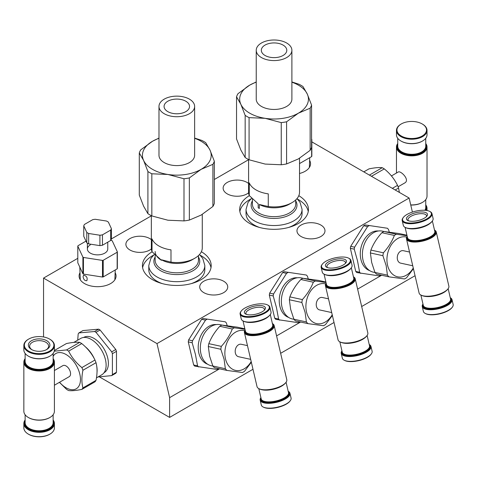 <?xml version="1.0" encoding="UTF-8"?>
<svg xmlns="http://www.w3.org/2000/svg" width="477" height="477" viewBox="0 0 477 477"><rect width="100%" height="100%" fill="white"/><g stroke="black" fill="none" stroke-linecap="round" stroke-linejoin="round"><path stroke-width="0.72" d="M96.014 362.705C97.386 367.797 97.386 373.676 96.014 380.348A24.196 13.97 60 0 1 94.977 381.827L81.889 389.381A24.196 13.97 60 0 0 82.926 387.908C81.555 382.816 81.555 376.931 82.926 370.259L96.014 362.705A24.196 13.97 60 0 0 94.977 360.034C91.936 353.755 87.524 348.264 81.746 343.571A24.196 13.97 60 0 0 79.671 342.373C76.63 341.973 72.218 342.367 66.434 343.553L54.372 350.517M85.395 346.827A21.012 12.134 60 0 1 94.416 358.931M96.682 365.96A21.012 12.134 60 0 1 97.028 372.233M79.671 342.373L66.583 349.927L54.241 351.197M66.583 349.927A24.196 13.97 60 0 1 68.658 351.126L81.746 343.571M94.977 360.034L81.889 367.588C76.105 362.89 71.693 357.404 68.658 351.126M81.889 367.588A24.196 13.97 60 0 1 82.926 370.259M82.926 387.908L96.014 380.348M59.416 382.333L66.583 389.363A24.196 13.97 60 0 0 68.658 390.562C71.693 390.961 76.105 390.568 81.889 389.381M73.852 342.385L80.768 338.396A21.012 12.134 60 0 1 101.774 350.523A21.012 12.134 60 0 1 101.774 374.785L96.461 377.856M53.138 356.325A20.374 11.764 60 0 1 72.474 359.95A20.374 11.764 60 0 1 78.938 386.036A20.374 11.764 60 0 1 59.565 382.25M54.414 370.516L62.875 365.632A6.368 3.679 60 0 1 69.243 369.305A6.368 3.679 60 0 1 69.243 376.657L54.414 385.225M83.648 337.466L83.785 337.388A20.374 11.764 60 0 1 104.159 349.146A20.374 11.764 60 0 1 104.159 372.674L104.022 372.752M97.982 376.979L111.701 375.608L115.774 373.258A27.38 15.807 60 0 0 116.483 372.251L112.405 374.606A27.38 15.807 60 0 1 111.701 375.608M112.405 374.606L112.405 353.678L116.483 351.328L116.483 372.251M77.703 340.161L78.192 333.924A27.38 15.807 60 0 1 78.896 332.916L94.589 331.515A27.38 15.807 60 0 1 96.008 332.332L111.701 351.853A27.38 15.807 60 0 1 112.405 353.678M25.126 358.626A15.282 8.825 -0 0 0 23.85 362.156A15.282 8.825 -0 0 0 39.132 370.975A15.282 8.825 -0 0 0 54.414 362.156A15.282 8.825 -0 0 0 53.138 358.626M23.85 362.156L23.85 411.228A15.282 8.825 -0 0 0 28.328 417.47A15.282 8.825 -0 0 0 49.936 417.47A15.282 8.825 -0 0 0 54.414 411.228L54.414 362.156M111.701 351.853L115.774 349.504A27.38 15.807 60 0 1 116.483 351.328M96.008 332.332L100.081 329.983L115.774 349.504M94.589 331.515L98.667 329.166A27.38 15.807 60 0 1 100.081 329.983M78.896 332.916L82.974 330.567L98.667 329.166M25.126 359.032A14.769 8.526 -0 0 0 39.132 370.265A14.769 8.526 -0 0 0 53.138 359.032M28.507 417.572A14.769 8.526 -0 0 0 28.686 417.679A14.769 8.526 -0 0 0 49.578 417.679A14.769 8.526 -0 0 0 49.751 417.572M99.466 376.919L169.609 417.411L169.609 397.657L157.005 343.595L43.55 278.091L43.55 336.965M169.609 417.411L252.983 369.281M280.637 353.308L334.019 322.494M361.679 306.52L415.062 275.706M381.642 275.241L357.619 289.11M300.599 322.029L276.582 335.897M219.563 368.816L169.609 397.657M412.402 212.098L409.123 198.033L157.005 343.595M218.466 368.578L218.418 368.638A27.38 19.79 -77.7 0 1 217.005 369.454L194.729 366.121A27.38 19.79 -77.7 0 1 193.656 364.971L188.272 341.884A27.38 19.79 -77.7 0 1 188.618 339.91L201.622 319.31A27.38 19.79 -77.7 0 1 203.035 318.493L225.311 321.826L203.035 318.493M380.545 275.002L380.497 275.062A27.38 19.79 -77.7 0 1 379.084 275.879L356.808 272.546A27.38 19.79 -77.7 0 1 355.735 271.395L350.351 248.308A27.38 19.79 -77.7 0 1 350.696 246.341L363.695 225.734A27.38 19.79 -77.7 0 1 365.114 224.917L387.39 228.25L365.114 224.917M299.502 321.79L299.461 321.85A27.38 19.79 -77.7 0 1 298.042 322.667L275.766 319.334A27.38 19.79 -77.7 0 1 274.698 318.183L269.314 295.096A27.38 19.79 -77.7 0 1 269.654 293.122L282.658 272.522A27.38 19.79 -77.7 0 1 284.071 271.705L306.347 275.038L284.071 271.705M409.123 198.033L311.839 141.866M248.589 159.712L214.334 179.489M151.346 215.854L111.385 238.923M77.799 258.313L43.55 278.091M299.526 173.485A18.484 10.673 0 0 0 305.137 171.267L305.137 171.267A18.484 10.673 0 0 0 309.627 160.397M249.352 195.665A34.38 19.849 0 0 0 239.675 209.469A34.38 19.849 0 0 0 249.745 223.504A34.38 19.849 0 0 0 287.214 227.809A34.38 19.849 0 0 0 308.44 209.469A34.38 19.849 0 0 0 298.805 195.689M152.103 251.814A34.38 19.849 0 0 0 142.432 265.611A34.38 19.849 0 0 0 152.503 279.653A34.38 19.849 0 0 0 189.971 283.952A34.38 19.849 0 0 0 211.192 265.611A34.38 19.849 0 0 0 201.372 251.725M320.878 225.066A14.006 8.085 0 0 0 305.614 223.314A14.006 8.085 0 0 0 296.968 230.785A14.006 8.085 0 0 0 310.974 238.87A14.006 8.085 0 0 0 324.986 230.785A14.006 8.085 0 0 0 320.878 225.066M223.635 281.209A14.006 8.085 0 0 0 208.371 279.456A14.006 8.085 0 0 0 199.72 286.927A14.006 8.085 0 0 0 213.732 295.013A14.006 8.085 0 0 0 227.738 286.927A14.006 8.085 0 0 0 223.635 281.209M151.346 239.639A14.006 8.085 0 0 0 149.796 238.583A14.006 8.085 0 0 0 134.532 236.83A14.006 8.085 0 0 0 125.886 244.302A14.006 8.085 0 0 0 135.677 252.011A14.006 8.085 0 0 0 151.364 248.94M248.589 183.496A14.006 8.085 0 0 0 247.044 182.435A14.006 8.085 0 0 0 231.78 180.682A14.006 8.085 0 0 0 223.135 188.153A14.006 8.085 0 0 0 232.925 195.868A14.006 8.085 0 0 0 248.612 192.797M80.011 272.683A18.484 10.673 0 0 0 84.507 283.559A18.484 10.673 0 0 0 110.646 283.559L110.646 283.559A18.484 10.673 0 0 0 115.136 272.683M188.272 341.884L192.165 342.73L195.433 354.399L197.55 365.817L193.656 364.971M192.165 342.73A27.38 19.79 -77.7 0 1 192.511 340.763L188.618 339.91M201.622 319.31L205.509 320.156L192.511 340.763M205.509 320.156A27.38 19.79 -77.7 0 1 206.929 319.34M225.311 321.826A27.38 19.79 -77.7 0 1 226.384 322.977L227.243 325.725M198.623 366.974A27.38 19.79 -77.7 0 1 197.55 365.817M350.351 248.308L354.244 249.155L357.511 260.824L359.628 272.242L355.735 271.395M354.244 249.155A27.38 19.79 -77.7 0 1 354.584 247.187L350.696 246.341M363.695 225.734L367.588 226.581L354.584 247.187M367.588 226.581A27.38 19.79 -77.7 0 1 369.001 225.764M387.39 228.25A27.38 19.79 -77.7 0 1 388.457 229.401L389.321 232.156M360.695 273.399A27.38 19.79 -77.7 0 1 359.628 272.242M269.314 295.096L273.202 295.943L276.469 307.611L278.586 319.03L274.698 318.183M273.202 295.943A27.38 19.79 -77.7 0 1 273.548 293.975L269.654 293.122M282.658 272.522L286.552 273.369L273.548 293.975M286.552 273.369A27.38 19.79 -77.7 0 1 287.965 272.552M306.347 275.038A27.38 19.79 -77.7 0 1 307.421 276.189L308.279 278.938M279.659 320.186A27.38 19.79 -77.7 0 1 278.586 319.03M308.249 211.549A34.38 19.849 0 0 0 297.439 199.076M250.675 199.076A34.38 19.849 0 0 0 239.865 211.549M211.007 267.692A34.38 19.849 0 0 0 200.191 255.219M153.433 255.219A34.38 19.849 0 0 0 142.617 267.692M207.65 364.231A20.374 14.727 -77.7 0 1 198.826 352.992A20.374 14.727 -77.7 0 1 216.302 324.569M369.729 270.656A20.374 14.727 -77.7 0 1 360.904 259.416A20.374 14.727 -77.7 0 1 378.38 230.993M288.686 317.443A20.374 14.727 -77.7 0 1 279.862 306.204A20.374 14.727 -77.7 0 1 297.338 277.781M251.612 198.205L248.076 202.337L246.043 209.361A28.012 16.176 180 0 0 274.06 225.538A28.012 16.176 180 0 0 302.072 209.361L302.072 213.63A28.012 16.176 180 0 1 288.555 227.469M259.566 227.469A28.012 16.176 180 0 1 246.043 213.63L246.043 209.361M154.363 254.354L150.827 258.48L148.794 265.51L148.794 269.773A28.012 16.176 0 0 0 162.317 283.612M191.307 283.612A28.012 16.176 0 0 0 204.824 269.773L204.824 265.51L202.779 258.456L199.475 254.545M28.507 356.23A14.769 8.526 -0 0 0 28.686 356.331A14.769 8.526 -0 0 0 49.578 356.331A14.769 8.526 -0 0 0 49.751 356.23M25.126 420.374A14.769 8.526 -0 0 0 39.132 431.613A14.769 8.526 -0 0 0 53.138 420.374M222.133 325.111L220.291 324.706A21.012 15.186 102.3 0 0 211.4 326.31A21.012 15.186 102.3 0 0 200.316 348.025A21.012 15.186 102.3 0 0 211.335 365.764L212.951 366.115M384.212 231.536L382.369 231.136A21.012 15.186 102.3 0 0 373.473 232.734A21.012 15.186 102.3 0 0 362.389 254.45A21.012 15.186 102.3 0 0 373.413 272.188L375.029 272.546M303.169 278.324L301.327 277.918A21.012 15.186 102.3 0 0 292.437 279.522A21.012 15.186 102.3 0 0 281.352 301.237A21.012 15.186 102.3 0 0 292.371 318.976L293.987 319.328M28.507 339.177A15.282 8.825 -0 0 0 28.328 339.278L28.328 339.278A15.282 8.825 -0 0 0 23.85 345.521L23.85 349.885A15.282 8.825 -0 0 0 28.328 356.122A15.282 8.825 -0 0 0 49.936 356.122A15.282 8.825 -0 0 0 54.414 349.885L54.414 345.521A15.282 8.825 -0 0 0 49.936 339.278A15.282 8.825 -0 0 0 49.751 339.177M25.126 419.975A15.282 8.825 -0 0 0 23.85 423.498A15.282 8.825 -0 0 0 39.132 432.323A15.282 8.825 -0 0 0 54.414 423.498A15.282 8.825 -0 0 0 53.138 419.975M23.85 345.521A15.282 8.825 -0 0 0 39.132 354.339A15.282 8.825 -0 0 0 54.414 345.521M23.85 423.498L23.85 427.869A15.282 8.825 -0 0 0 28.328 434.106A15.282 8.825 -0 0 0 49.936 434.106A15.282 8.825 -0 0 0 54.414 427.869L54.414 423.498M299.526 158.251L299.526 192.207A25.466 14.704 180 0 1 292.067 202.606L289.366 204.162A21.65 12.497 180 0 1 259.327 204.484L259.327 208.449A21.65 12.497 180 0 1 258.194 207.799L258.194 203.834L249.256 195.552A25.466 14.704 180 0 1 248.589 192.207L248.589 159.539M155.162 251.474A21.65 12.497 0 0 0 161.506 260.311L152.02 251.713A25.466 14.704 0 0 1 151.346 248.35L151.346 215.682M152.02 251.713L152.02 238.905A25.466 14.704 0 0 0 170.993 249.859L170.993 262.147L161.506 259.792A21.65 12.497 0 0 0 192.118 259.792L194.819 258.23A25.466 14.704 0 0 0 202.278 247.831L202.278 214.394M28.686 339.075L28.686 339.075A14.769 8.526 -0 0 0 28.686 351.132A14.769 8.526 -0 0 0 49.578 351.132A14.769 8.526 -0 0 0 49.578 339.075A14.769 8.526 -0 0 0 28.686 339.075L28.328 339.278L28.686 339.075M28.507 434.207A14.769 8.526 -0 0 0 28.686 434.314A14.769 8.526 -0 0 0 49.578 434.314A14.769 8.526 -0 0 0 49.751 434.207M251.343 362.264L244.504 371.321A24.196 17.488 -77.7 0 1 242.435 372.519L226.927 370.426L214.429 367.695A24.196 17.488 -77.7 0 1 212.861 366.008L209.6 356.057L208.324 346.541A24.196 17.488 -77.7 0 1 208.825 343.655C211.174 337.579 214.829 331.783 219.79 326.28A24.196 17.488 -77.7 0 1 221.865 325.081L237.367 327.174L244.856 328.808M413.422 268.688L406.583 277.745A24.196 17.488 -77.7 0 1 404.508 278.944L389.005 276.851L376.508 274.126A24.196 17.488 -77.7 0 1 374.94 272.433L371.678 262.481L370.402 252.965A24.196 17.488 -77.7 0 1 370.903 250.079C373.247 244.003 376.902 238.208 381.868 232.704A24.196 17.488 -77.7 0 1 383.943 231.506L399.446 233.599L406.929 235.233M332.386 315.476L325.547 324.533A24.196 17.488 -77.7 0 1 323.472 325.731L307.969 323.639L295.472 320.914A24.196 17.488 -77.7 0 1 293.898 319.22L290.636 309.269L289.36 299.753A24.196 17.488 -77.7 0 1 289.867 296.867C292.21 290.791 295.865 284.996 300.826 279.492A24.196 17.488 -77.7 0 1 302.901 278.294L318.403 280.387L325.892 282.02M292.067 202.606A25.466 14.704 180 0 1 268.265 206.529L259.327 204.484M259.327 208.449L258.194 207.799M249.256 195.552L249.256 182.882A25.466 14.704 180 0 0 268.265 193.853L268.265 206.529M170.993 262.147A25.466 14.704 0 0 0 194.819 258.23M46.746 349.498L46.746 349.498A10.774 6.219 -0 0 0 46.746 340.703A10.774 6.219 -0 0 0 31.512 340.703A10.774 6.219 -0 0 0 31.512 349.498A10.774 6.219 -0 0 0 46.746 349.498M208.324 346.541L220.821 349.265L224.083 359.217L225.359 368.733L212.861 366.008M220.821 349.265A24.196 17.488 -77.7 0 1 221.322 346.38L208.825 343.655M219.79 326.28L232.287 329.005C229.944 335.081 226.289 340.87 221.322 346.38M232.287 329.005A24.196 17.488 -77.7 0 1 234.362 327.806L221.865 325.081M244.969 329.315L234.362 327.806M226.927 370.426A24.196 17.488 -77.7 0 1 225.359 368.733M370.402 252.965L382.9 255.69L386.161 265.641L387.437 275.157L374.94 272.433M382.9 255.69A24.196 17.488 -77.7 0 1 383.401 252.804L370.903 250.079M381.868 232.704L394.366 235.429C392.016 241.505 388.361 247.301 383.401 252.804M394.366 235.429A24.196 17.488 -77.7 0 1 396.441 234.231L383.943 231.506M407.048 235.745L396.441 234.231M389.005 276.851A24.196 17.488 -77.7 0 1 387.437 275.157M289.36 299.753L301.858 302.478L305.119 312.429L306.395 321.945L293.898 319.22M301.858 302.478A24.196 17.488 -77.7 0 1 302.364 299.592L289.867 296.867M300.826 279.492L313.323 282.217C310.98 288.293 307.325 294.082 302.364 299.592M313.323 282.217A24.196 17.488 -77.7 0 1 315.398 281.019L302.901 278.294M326.012 282.527L315.398 281.019M307.969 323.639A24.196 17.488 -77.7 0 1 306.395 321.945M46.269 349.76A9.498 5.485 -0 0 0 48.63 346.141A9.498 5.485 -0 0 0 39.132 340.661A9.498 5.485 -0 0 0 29.634 346.141A9.498 5.485 -0 0 0 31.995 349.76M395.183 189.983L398.557 188.033L399.38 192.404M398.557 188.033A24.196 13.97 -120 0 0 397.52 185.362L392.344 188.349M371.476 176.293L384.289 168.894C390.073 173.592 394.479 179.078 397.52 185.362M384.289 168.894A24.196 13.97 -120 0 0 382.214 167.701L369.401 175.101M363.808 171.869L368.983 168.882C374.761 167.695 379.173 167.302 382.214 167.701M251.188 361.584A20.374 14.727 -77.7 0 1 236.67 370.575A20.374 14.727 -77.7 0 1 225.478 358.805A20.374 14.727 -77.7 0 1 229.449 338.032A20.374 14.727 -77.7 0 1 244.671 330.686M413.267 268.008A20.374 14.727 -77.7 0 1 398.748 277A20.374 14.727 -77.7 0 1 387.557 265.23A20.374 14.727 -77.7 0 1 391.522 244.457A20.374 14.727 -77.7 0 1 406.744 237.111M332.225 314.796A20.374 14.727 -77.7 0 1 317.712 323.788A20.374 14.727 -77.7 0 1 306.52 312.018A20.374 14.727 -77.7 0 1 310.485 291.244A20.374 14.727 -77.7 0 1 325.708 283.898M250.669 359.354L238.53 356.707A6.368 4.603 -77.7 0 1 235.382 353.087A6.368 4.603 -77.7 0 1 236.574 346.672A6.368 4.603 -77.7 0 1 241.243 344.269L247.468 345.622M412.748 265.778L400.608 263.131A6.368 4.603 -77.7 0 1 397.46 259.512A6.368 4.603 -77.7 0 1 398.647 253.096A6.368 4.603 -77.7 0 1 403.321 250.693L409.546 252.047M331.706 312.566L319.566 309.919A6.368 4.603 -77.7 0 1 316.424 306.3A6.368 4.603 -77.7 0 1 317.61 299.884A6.368 4.603 -77.7 0 1 322.279 297.481L328.504 298.835M311.576 105.101L311.576 147.25A38.202 22.055 0 0 1 310.145 150.338L298.369 158.936L286.594 163.933L286.594 121.79L298.369 113.186L310.145 108.19A38.202 22.055 0 0 0 311.576 105.101L307.266 94.017L302.961 86.528A38.202 22.055 0 0 0 299.043 84.268L291.888 81.937M256.232 81.937L249.745 85.115L237.969 93.713A38.202 22.055 0 0 0 236.538 96.807L236.538 138.95L240.849 150.04L245.16 157.523A38.202 22.055 0 0 0 249.077 159.783L265.158 164.076L281.245 164.762A38.202 22.055 0 0 0 286.594 163.933M214.334 161.244L214.334 203.393A38.202 22.055 -0 0 1 212.897 206.481L201.121 215.079L189.351 220.076L189.351 177.933L201.121 169.335L212.897 164.338A38.202 22.055 -0 0 0 214.334 161.244L210.023 150.16L205.712 142.677A38.202 22.055 -0 0 0 201.795 140.411L194.64 138.08M158.984 138.086L152.503 141.264L140.727 149.861A38.202 22.055 -0 0 0 139.29 152.95L139.29 195.093L143.601 206.183L147.912 213.666A38.202 22.055 -0 0 0 151.829 215.932L167.916 220.219L183.997 220.905A38.202 22.055 -0 0 0 189.351 220.076M398.104 186.793L404.597 183.043C410.566 180.05 400.501 170.265 398.229 172.018L391.456 175.93M245.118 329.941A15.282 5.802 -13.1 0 0 244.403 332.493L257.031 386.638A15.282 5.802 -13.1 0 0 258.88 388.654A15.282 5.802 -13.1 0 0 261.104 389.411A15.282 5.802 -13.1 0 0 286.021 382.327A15.282 5.802 -13.1 0 0 286.79 379.698L274.168 325.552A15.282 5.802 -13.1 0 0 272.403 323.579M244.403 332.493A15.282 5.802 -13.1 0 0 248.481 335.259A15.282 5.802 -13.1 0 0 265.45 333.208A15.282 5.802 -13.1 0 0 274.168 325.552M407.197 236.365A15.282 5.802 -13.1 0 0 406.482 238.917L419.104 293.063A15.282 5.802 -13.1 0 0 420.958 295.078A15.282 5.802 -13.1 0 0 423.182 295.835A15.282 5.802 -13.1 0 0 448.1 288.752A15.282 5.802 -13.1 0 0 448.869 286.128L436.246 231.977A15.282 5.802 -13.1 0 0 434.475 230.009M406.482 238.917A15.282 5.802 -13.1 0 0 410.56 241.684A15.282 5.802 -13.1 0 0 427.529 239.633A15.282 5.802 -13.1 0 0 436.246 231.977M326.155 283.153A15.282 5.802 -13.1 0 0 325.445 285.705L338.068 339.851A15.282 5.802 -13.1 0 0 339.922 341.866A15.282 5.802 -13.1 0 0 342.146 342.623A15.282 5.802 -13.1 0 0 367.063 335.54A15.282 5.802 -13.1 0 0 367.833 332.91L355.204 278.765A15.282 5.802 -13.1 0 0 353.439 276.791M325.445 285.705A15.282 5.802 -13.1 0 0 329.518 288.472A15.282 5.802 -13.1 0 0 346.487 286.421A15.282 5.802 -13.1 0 0 355.204 278.765M310.145 150.338L310.145 108.19M281.245 164.762L281.245 122.613A38.202 22.055 0 0 0 286.594 121.79M249.077 159.783L249.077 117.64L265.158 118.326L281.245 122.613M236.538 96.807L240.849 104.29L245.16 115.374A38.202 22.055 0 0 0 249.077 117.64M245.16 157.523L245.16 115.374M212.897 206.481L212.897 164.338M183.997 220.905L183.997 178.762A38.202 22.055 -0 0 0 189.351 177.933M151.829 215.932L151.829 173.783L167.916 174.469L183.997 178.762M139.29 152.95L143.601 160.433L147.912 171.523A38.202 22.055 -0 0 0 151.829 173.783M147.912 213.666L147.912 171.523M425.746 143.505A15.282 8.825 180 0 1 427.022 147.029A15.282 8.825 180 0 1 411.74 155.854A15.282 8.825 180 0 1 396.459 147.029A15.282 8.825 180 0 1 397.735 143.505M427.022 147.029L427.022 196.107A15.282 8.825 180 0 1 422.544 202.343A15.282 8.825 180 0 1 410.727 204.907M245.13 330.006A14.769 5.611 -13.1 0 0 248.732 334.592A14.769 5.611 -13.1 0 0 267.174 331.753A14.769 5.611 -13.1 0 0 272.415 323.644M258.88 388.654L259.422 388.928A14.769 5.611 -13.1 0 0 261.575 389.661A14.769 5.611 -13.1 0 0 285.657 382.81L286.021 382.327M407.209 236.431A14.769 5.611 -13.1 0 0 410.81 241.016A14.769 5.611 -13.1 0 0 429.252 238.184A14.769 5.611 -13.1 0 0 434.493 230.075M420.958 295.078L421.501 295.358A14.769 5.611 -13.1 0 0 423.654 296.086A14.769 5.611 -13.1 0 0 447.736 289.241L448.1 288.752M326.173 283.219A14.769 5.611 -13.1 0 0 329.774 287.804A14.769 5.611 -13.1 0 0 348.216 284.972A14.769 5.611 -13.1 0 0 353.457 276.857M339.922 341.866L340.465 342.14A14.769 5.611 -13.1 0 0 342.611 342.874A14.769 5.611 -13.1 0 0 366.7 336.029L367.063 335.54M256.232 82.181A34.38 19.849 0 0 0 249.745 85.115A34.38 19.849 0 0 0 240.849 104.29A34.38 19.849 0 0 0 265.158 118.326A34.38 19.849 0 0 0 298.369 113.186A34.38 19.849 0 0 0 307.266 94.017A34.38 19.849 0 0 0 291.888 82.181M158.984 138.324A34.38 19.849 -0 0 0 152.503 141.264A34.38 19.849 -0 0 0 143.601 160.433A34.38 19.849 -0 0 0 167.916 174.469A34.38 19.849 -0 0 0 201.121 169.335A34.38 19.849 -0 0 0 210.023 150.16A34.38 19.849 -0 0 0 194.64 138.324M422.36 202.451A14.769 8.526 180 0 1 422.187 202.552A14.769 8.526 180 0 1 410.757 205.032M425.746 143.911A14.769 8.526 180 0 1 411.74 155.144A14.769 8.526 180 0 1 397.735 143.911M256.232 50.282L256.232 99.15A17.828 10.291 0 0 0 274.06 109.448A17.828 10.291 0 0 0 291.888 99.15L291.888 50.282A17.828 10.291 0 0 0 280.881 40.778A17.828 10.291 0 0 0 261.45 43.008A17.828 10.291 0 0 0 256.232 50.282A17.828 10.291 0 0 0 274.06 60.579A17.828 10.291 0 0 0 291.888 50.282M158.984 106.431L158.984 155.299A17.828 10.291 -0 0 0 176.812 165.591A17.828 10.291 -0 0 0 194.64 155.299L194.64 106.431A17.828 10.291 0 0 0 183.633 96.92A17.828 10.291 0 0 0 164.207 99.15A17.828 10.291 0 0 0 158.984 106.431A17.828 10.291 0 0 0 176.812 116.722A17.828 10.291 0 0 0 194.64 106.431M265.051 55.481A12.736 7.352 0 0 0 278.932 57.079A12.736 7.352 0 0 0 286.79 50.282A12.736 7.352 0 0 0 274.06 42.93A12.736 7.352 0 0 0 261.324 50.282A12.736 7.352 0 0 0 265.051 55.481M167.809 111.63A12.736 7.352 0 0 0 181.683 113.222A12.736 7.352 0 0 0 189.548 106.431A12.736 7.352 0 0 0 176.812 99.079A12.736 7.352 0 0 0 164.076 106.431A12.736 7.352 0 0 0 167.809 111.63M241.261 311.022L240.897 311.511A15.282 5.802 -13.1 0 0 240.122 314.134L241.249 318.952A15.282 5.802 -13.1 0 0 243.103 320.967L243.64 321.242A14.769 5.611 -13.1 0 0 245.792 321.975A14.769 5.611 -13.1 0 0 269.875 315.124L270.238 314.641A15.282 5.802 -13.1 0 0 271.014 312.012L269.887 307.194A15.282 5.802 -13.1 0 0 268.032 305.179L267.496 304.904A14.769 5.611 -13.1 0 0 253.627 304.743A14.769 5.611 -13.1 0 0 241.261 311.022A14.769 5.611 -13.1 0 0 244.457 316.239A14.769 5.611 -13.1 0 0 263.489 313.121A14.769 5.611 -13.1 0 0 267.496 304.904M260.913 397.693A14.769 5.611 -13.1 0 0 264.514 402.278A14.769 5.611 -13.1 0 0 282.956 399.446A14.769 5.611 -13.1 0 0 288.197 391.331M403.333 217.446L402.97 217.935A15.282 5.802 -13.1 0 0 402.2 220.559L403.327 225.377A15.282 5.802 -13.1 0 0 405.176 227.392L405.718 227.666A14.769 5.611 -13.1 0 0 407.871 228.4A14.769 5.611 -13.1 0 0 431.953 221.555L432.317 221.066A15.282 5.802 -13.1 0 0 433.086 218.436L431.965 213.618A15.282 5.802 -13.1 0 0 430.111 211.609L429.568 211.329A14.769 5.611 -13.1 0 0 415.705 211.168A14.769 5.611 -13.1 0 0 403.333 217.446A14.769 5.611 -13.1 0 0 406.529 222.664A14.769 5.611 -13.1 0 0 425.562 219.545A14.769 5.611 -13.1 0 0 429.568 211.329M422.992 304.117A14.769 5.611 -13.1 0 0 426.593 308.702A14.769 5.611 -13.1 0 0 445.035 305.87A14.769 5.611 -13.1 0 0 450.276 297.761M322.297 264.234L321.933 264.723A15.282 5.802 -13.1 0 0 321.164 267.347L322.285 272.164A15.282 5.802 -13.1 0 0 324.139 274.18L324.682 274.454A14.769 5.611 -13.1 0 0 326.828 275.187A14.769 5.611 -13.1 0 0 350.917 268.342L351.281 267.853A15.282 5.802 -13.1 0 0 352.05 265.224L350.929 260.406A15.282 5.802 -13.1 0 0 349.075 258.391L348.532 258.117A14.769 5.611 -13.1 0 0 334.663 257.956A14.769 5.611 -13.1 0 0 322.297 264.234A14.769 5.611 -13.1 0 0 325.493 269.451A14.769 5.611 -13.1 0 0 344.525 266.333A14.769 5.611 -13.1 0 0 348.532 258.117M341.955 350.905A14.769 5.611 -13.1 0 0 345.557 355.49A14.769 5.611 -13.1 0 0 363.999 352.658A14.769 5.611 -13.1 0 0 369.234 344.543M425.746 205.253A14.769 8.526 180 0 1 425.913 210.357M422.36 141.103A14.769 8.526 180 0 1 422.187 141.21A14.769 8.526 180 0 1 401.294 141.21A14.769 8.526 180 0 1 401.115 141.103M243.103 320.967A15.282 5.802 -13.1 0 0 245.327 321.725A15.282 5.802 -13.1 0 0 270.238 314.641M260.901 397.627A15.282 5.802 -13.1 0 0 260.186 400.179A15.282 5.802 -13.1 0 0 264.264 402.946A15.282 5.802 -13.1 0 0 281.233 400.895A15.282 5.802 -13.1 0 0 289.95 393.239A15.282 5.802 -13.1 0 0 288.18 391.265M405.176 227.392A15.282 5.802 -13.1 0 0 407.4 228.149A15.282 5.802 -13.1 0 0 432.317 221.066M422.974 304.052A15.282 5.802 -13.1 0 0 422.264 306.604A15.282 5.802 -13.1 0 0 426.343 309.37A15.282 5.802 -13.1 0 0 443.312 307.319A15.282 5.802 -13.1 0 0 452.029 299.663A15.282 5.802 -13.1 0 0 450.258 297.696M324.139 274.18A15.282 5.802 -13.1 0 0 326.363 274.937A15.282 5.802 -13.1 0 0 351.281 267.853M341.937 350.839A15.282 5.802 -13.1 0 0 341.222 353.391A15.282 5.802 -13.1 0 0 345.3 356.158A15.282 5.802 -13.1 0 0 362.27 354.107A15.282 5.802 -13.1 0 0 370.987 346.451A15.282 5.802 -13.1 0 0 369.222 344.483M425.746 204.848A15.282 8.825 180 0 1 427.022 208.377A15.282 8.825 180 0 1 426.593 210.446M422.36 124.056A15.282 8.825 180 0 1 422.544 124.157A15.282 8.825 180 0 1 427.022 130.394L427.022 134.764A15.282 8.825 180 0 1 422.544 141.001A15.282 8.825 180 0 1 400.936 141.001A15.282 8.825 180 0 1 396.459 134.764L396.459 130.394A15.282 8.825 180 0 1 400.936 124.157A15.282 8.825 180 0 1 401.115 124.056M240.122 314.134A15.282 5.802 -13.1 0 0 244.2 316.901A15.282 5.802 -13.1 0 0 261.169 314.85A15.282 5.802 -13.1 0 0 269.887 307.194M260.186 400.179L261.307 404.997A15.282 5.802 -13.1 0 0 263.161 407.012A15.282 5.802 -13.1 0 0 265.385 407.763A15.282 5.802 -13.1 0 0 290.302 400.68A15.282 5.802 -13.1 0 0 291.071 398.056L289.95 393.239M402.2 220.559A15.282 5.802 -13.1 0 0 406.279 223.331A15.282 5.802 -13.1 0 0 423.248 221.274A15.282 5.802 -13.1 0 0 431.965 213.618M422.264 306.604L423.385 311.421A15.282 5.802 -13.1 0 0 425.24 313.437A15.282 5.802 -13.1 0 0 427.464 314.188A15.282 5.802 -13.1 0 0 452.381 307.105A15.282 5.802 -13.1 0 0 453.15 304.481L452.029 299.663M321.164 267.347A15.282 5.802 -13.1 0 0 325.242 270.113A15.282 5.802 -13.1 0 0 342.212 268.062A15.282 5.802 -13.1 0 0 350.929 260.406M341.222 353.391L342.349 358.209A15.282 5.802 -13.1 0 0 344.203 360.224A15.282 5.802 -13.1 0 0 346.427 360.976A15.282 5.802 -13.1 0 0 371.339 353.892A15.282 5.802 -13.1 0 0 372.114 351.269L370.987 346.451M427.022 130.394A15.282 8.825 180 0 1 411.74 139.218A15.282 8.825 180 0 1 396.459 130.394M400.936 124.157L401.294 123.948A14.769 8.526 180 0 1 422.187 123.948A14.769 8.526 180 0 1 422.187 136.011A14.769 8.526 180 0 1 401.294 136.011A14.769 8.526 180 0 1 401.294 123.948L400.936 124.157M263.161 407.012L263.703 407.286A14.769 5.611 -13.1 0 0 265.856 408.014A14.769 5.611 -13.1 0 0 289.938 401.169L290.302 400.68M425.24 313.437L425.782 313.711A14.769 5.611 -13.1 0 0 427.929 314.438A14.769 5.611 -13.1 0 0 452.017 307.593L452.381 307.105M344.203 360.224L344.74 360.499A14.769 5.611 -13.1 0 0 346.892 361.226A14.769 5.611 -13.1 0 0 370.975 354.381L371.339 353.892M262.517 305.811A10.774 4.09 -13.1 0 0 248.636 308.082A10.774 4.09 -13.1 0 0 245.715 314.075A10.774 4.09 -13.1 0 0 255.827 314.188A10.774 4.09 -13.1 0 0 264.848 309.609A10.774 4.09 -13.1 0 0 262.517 305.811M424.596 212.235A10.774 4.09 -13.1 0 0 410.715 214.507A10.774 4.09 -13.1 0 0 407.793 220.499A10.774 4.09 -13.1 0 0 417.906 220.612A10.774 4.09 -13.1 0 0 426.921 216.039A10.774 4.09 -13.1 0 0 424.596 212.235M343.553 259.023A10.774 4.09 -13.1 0 0 329.673 261.295A10.774 4.09 -13.1 0 0 326.751 267.287A10.774 4.09 -13.1 0 0 336.869 267.4A10.774 4.09 -13.1 0 0 345.885 262.827A10.774 4.09 -13.1 0 0 343.553 259.023M264.288 310.247A9.498 3.607 -13.1 0 0 264.419 309.197A9.498 3.607 -13.1 0 0 261.885 307.474A9.498 3.607 -13.1 0 0 251.337 308.75A9.498 3.607 -13.1 0 0 245.917 313.508A9.498 3.607 -13.1 0 0 246.496 314.391M426.36 216.671A9.498 3.607 -13.1 0 0 426.492 215.622A9.498 3.607 -13.1 0 0 423.958 213.899A9.498 3.607 -13.1 0 0 413.41 215.175A9.498 3.607 -13.1 0 0 407.996 219.933A9.498 3.607 -13.1 0 0 408.574 220.815M345.324 263.459A9.498 3.607 -13.1 0 0 345.455 262.41A9.498 3.607 -13.1 0 0 342.921 260.686A9.498 3.607 -13.1 0 0 332.374 261.962A9.498 3.607 -13.1 0 0 326.954 266.721A9.498 3.607 -13.1 0 0 327.538 267.603M299.526 163.587L311.648 156.587A20.374 11.764 180 0 0 311.839 156.17L311.839 139.534A20.374 11.764 180 0 1 311.648 139.952L311.648 156.587M311.576 138.974L311.839 139.534M83.064 276.6C83.529 279.558 84.793 280.923 86.85 280.691C87.744 277.721 86.653 275.897 83.57 275.229L83.064 276.6M117.157 252.238L103.205 260.293L103.205 276.928L117.157 268.873A20.374 11.764 180 0 0 117.348 268.462L117.348 251.826A20.374 11.764 180 0 1 117.157 252.238L117.157 268.873M103.205 276.928A20.374 11.764 180 0 1 102.489 277.042L83.433 274.09A20.374 11.764 180 0 1 82.909 273.792L77.799 262.785L77.799 246.15A20.374 11.764 180 0 1 77.995 245.738L85.997 241.118M110.765 240.372L111.713 240.521A20.374 11.764 180 0 1 112.244 240.825L117.348 251.826M103.205 260.293A20.374 11.764 180 0 1 102.489 260.406L102.489 277.042M102.489 260.406L83.433 257.455L83.433 274.09M83.433 257.455A20.374 11.764 180 0 1 82.909 257.151L82.909 273.792M82.909 257.151L77.799 246.15M107.76 242.167L107.76 248.988A10.19 5.879 180 0 1 97.576 254.867A10.19 5.879 180 0 1 87.386 248.988A10.19 5.879 180 0 1 90.368 244.826M83.761 225.907L83.761 236.3L86.784 242.811A14.006 8.085 -0 0 0 88.644 243.884L99.914 245.625A14.006 8.085 -0 0 0 102.454 245.238L110.706 240.468A14.006 8.085 -0 0 0 111.385 239.007L111.385 228.608L108.362 222.097A14.006 8.085 -0 0 0 106.508 221.03L95.233 219.283A14.006 8.085 -0 0 0 92.693 219.676L84.441 224.44A14.006 8.085 -0 0 0 83.761 225.907L86.784 232.412A14.006 8.085 -0 0 0 88.644 233.486L99.914 235.233A14.006 8.085 -0 0 0 102.454 234.839L110.706 230.075A14.006 8.085 -0 0 0 111.385 228.608M102.454 245.238L102.454 234.839M110.706 240.468L110.706 230.075M99.914 245.625L99.914 235.233M88.644 243.884L88.644 233.486M86.784 242.811L86.784 232.412M25.126 359.539A14.519 8.383 -0 0 0 39.132 370.122A14.519 8.383 -0 0 0 53.138 359.539M25.126 353.409L25.126 361.322A14.006 8.085 -0 0 0 39.132 369.413A14.006 8.085 -0 0 0 53.138 361.322L53.138 353.409M25.126 414.757L25.126 422.67A14.006 8.085 -0 0 0 39.132 430.755A14.006 8.085 -0 0 0 53.138 422.67L53.138 414.757M25.126 420.881A14.519 8.383 -0 0 0 39.132 431.464A14.519 8.383 -0 0 0 53.138 420.881M148.794 265.51A28.012 16.176 0 0 0 176.812 281.68A28.012 16.176 0 0 0 204.824 265.51M295.704 200.853A22.92 13.231 180 0 1 274.06 218.436A22.92 13.231 180 0 1 252.411 200.853M155.162 257.002A22.92 13.231 0 0 0 176.812 274.585A22.92 13.231 0 0 0 198.462 257.002M295.704 199.952L295.704 204.168A21.65 12.497 180 0 1 274.06 216.665A21.65 12.497 180 0 1 252.411 204.168L252.411 199.04M155.162 255.195L155.162 260.311A21.65 12.497 0 0 0 176.812 272.808A21.65 12.497 0 0 0 198.462 260.311L198.462 255.577M161.506 260.311L161.506 259.792M245.208 330.334A14.519 5.515 -13.1 0 0 248.916 334.49A14.519 5.515 -13.1 0 0 266.697 331.855A14.519 5.515 -13.1 0 0 272.492 323.972M407.286 236.759A14.519 5.515 -13.1 0 0 410.989 240.915A14.519 5.515 -13.1 0 0 428.775 238.279A14.519 5.515 -13.1 0 0 434.571 230.397M326.25 283.547A14.519 5.515 -13.1 0 0 329.953 287.703A14.519 5.515 -13.1 0 0 347.733 285.067A14.519 5.515 -13.1 0 0 353.529 277.185M425.746 144.418A14.519 8.383 180 0 1 411.74 154.995A14.519 8.383 180 0 1 397.735 144.418M243.014 320.926L245.428 331.282A14.006 5.319 -13.1 0 0 249.167 333.822A14.006 5.319 -13.1 0 0 264.723 331.938A14.006 5.319 -13.1 0 0 272.713 324.92L270.298 314.564M261.807 389.709A14.006 5.319 -13.1 0 0 262.219 389.804A14.006 5.319 -13.1 0 0 283.869 384.563M405.092 227.35L407.507 237.707A14.006 5.319 -13.1 0 0 411.246 240.247A14.006 5.319 -13.1 0 0 426.802 238.369A14.006 5.319 -13.1 0 0 434.791 231.345L432.377 220.988M423.88 296.134A14.006 5.319 -13.1 0 0 424.297 296.229A14.006 5.319 -13.1 0 0 445.947 290.988M324.056 274.138L326.471 284.495A14.006 5.319 -13.1 0 0 330.203 287.035A14.006 5.319 -13.1 0 0 345.759 285.151A14.006 5.319 -13.1 0 0 353.749 278.133L351.334 267.776M342.844 342.921A14.006 5.319 -13.1 0 0 343.261 343.017A14.006 5.319 -13.1 0 0 364.905 337.776M425.746 138.288L425.746 146.2A14.006 8.085 180 0 1 411.74 154.286A14.006 8.085 180 0 1 397.735 146.2L397.735 138.288M246.025 322.023A14.006 5.319 -13.1 0 0 246.436 322.118A14.006 5.319 -13.1 0 0 268.086 316.877M258.796 388.612L261.211 398.969A14.006 5.319 -13.1 0 0 264.95 401.509A14.006 5.319 -13.1 0 0 280.506 399.625A14.006 5.319 -13.1 0 0 288.496 392.607L286.081 382.25M408.097 228.447A14.006 5.319 -13.1 0 0 408.515 228.543A14.006 5.319 -13.1 0 0 430.165 223.302M420.875 295.036L423.29 305.393A14.006 5.319 -13.1 0 0 427.028 307.933A14.006 5.319 -13.1 0 0 442.584 306.055A14.006 5.319 -13.1 0 0 450.574 299.031L448.159 288.674M327.061 275.235A14.006 5.319 -13.1 0 0 327.478 275.33A14.006 5.319 -13.1 0 0 349.122 270.089M339.833 341.824L342.253 352.181A14.006 5.319 -13.1 0 0 345.986 354.721A14.006 5.319 -13.1 0 0 361.542 352.837A14.006 5.319 -13.1 0 0 369.532 345.819L367.117 335.462M425.746 199.63L425.746 207.543A14.006 8.085 180 0 1 424.929 210.268M260.991 398.021A14.519 5.515 -13.1 0 0 264.693 402.177A14.519 5.515 -13.1 0 0 282.479 399.541A14.519 5.515 -13.1 0 0 288.275 391.659M423.069 304.445A14.519 5.515 -13.1 0 0 426.772 308.601A14.519 5.515 -13.1 0 0 444.552 305.966A14.519 5.515 -13.1 0 0 450.354 298.083M342.027 351.233A14.519 5.515 -13.1 0 0 345.736 355.389A14.519 5.515 -13.1 0 0 363.516 352.753A14.519 5.515 -13.1 0 0 369.311 344.871M425.746 205.76A14.519 8.383 180 0 1 425.663 210.327M49.578 417.679L49.936 417.47M28.686 417.679L28.328 417.47M302.072 209.361L300.021 202.314L296.974 198.629M49.578 356.331L49.936 356.122M28.686 356.331L28.328 356.122M49.578 339.075L49.936 339.278M49.578 434.314L49.936 434.106M28.686 434.314L28.328 434.106M396.459 147.029L396.459 173.038M422.187 202.552L422.544 202.343M422.187 141.21L422.544 141.001M401.294 141.21L400.936 141.001M427.022 208.377L427.022 210.518M422.187 123.948L422.544 124.157M309.358 167.493L309.734 157.69M114.862 279.784L115.237 269.982M80.285 279.784L79.796 267.09M87.386 248.988L87.386 243.204"/></g></svg>

